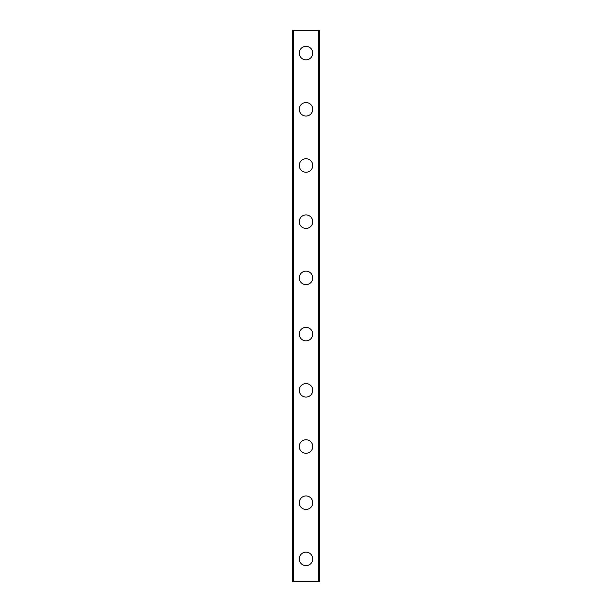 <?xml version="1.0" encoding="UTF-8"?>
<svg xmlns="http://www.w3.org/2000/svg" width="612" height="612" viewBox="0 0 612 612"><rect width="100%" height="100%" fill="white"/><g stroke="black" fill="none" stroke-linecap="round" stroke-linejoin="round"><path stroke-width="0.92" d="M299.253 558.917A6.747 6.747 0 0 1 306 552.177A6.747 6.747 0 0 1 312.747 558.917A6.747 6.747 0 0 1 306 565.664A6.747 6.747 0 0 1 299.253 558.917M299.253 502.712A6.747 6.747 0 0 1 306 495.972A6.747 6.747 0 0 1 312.747 502.712A6.747 6.747 0 0 1 306 509.459A6.747 6.747 0 0 1 299.253 502.712M299.253 446.508A6.747 6.747 0 0 1 306 439.768A6.747 6.747 0 0 1 312.747 446.508A6.747 6.747 0 0 1 306 453.255A6.747 6.747 0 0 1 299.253 446.508M299.253 390.303A6.747 6.747 0 0 1 306 383.563A6.747 6.747 0 0 1 312.747 390.303A6.747 6.747 0 0 1 306 397.05A6.747 6.747 0 0 1 299.253 390.303M299.253 334.098A6.747 6.747 0 0 1 306 327.359A6.747 6.747 0 0 1 312.747 334.098A6.747 6.747 0 0 1 306 340.846A6.747 6.747 0 0 1 299.253 334.098M299.253 277.902A6.747 6.747 0 0 1 306 271.154A6.747 6.747 0 0 1 312.747 277.902A6.747 6.747 0 0 1 306 284.641A6.747 6.747 0 0 1 299.253 277.902M299.253 221.697A6.747 6.747 0 0 1 306 214.95A6.747 6.747 0 0 1 312.747 221.697A6.747 6.747 0 0 1 306 228.437A6.747 6.747 0 0 1 299.253 221.697M299.253 165.492A6.747 6.747 0 0 1 306 158.745A6.747 6.747 0 0 1 312.747 165.492A6.747 6.747 0 0 1 306 172.232A6.747 6.747 0 0 1 299.253 165.492M299.253 109.288A6.747 6.747 0 0 1 306 102.541A6.747 6.747 0 0 1 312.747 109.288A6.747 6.747 0 0 1 306 116.028A6.747 6.747 0 0 1 299.253 109.288M299.253 53.083A6.747 6.747 0 0 1 306 46.336A6.747 6.747 0 0 1 312.747 53.083A6.747 6.747 0 0 1 306 59.823A6.747 6.747 0 0 1 299.253 53.083M293.638 30.6L292.513 30.6L292.513 581.4L319.487 581.4L319.487 30.6L293.638 30.6L293.638 581.4M318.362 30.6L318.362 581.4"/></g></svg>

